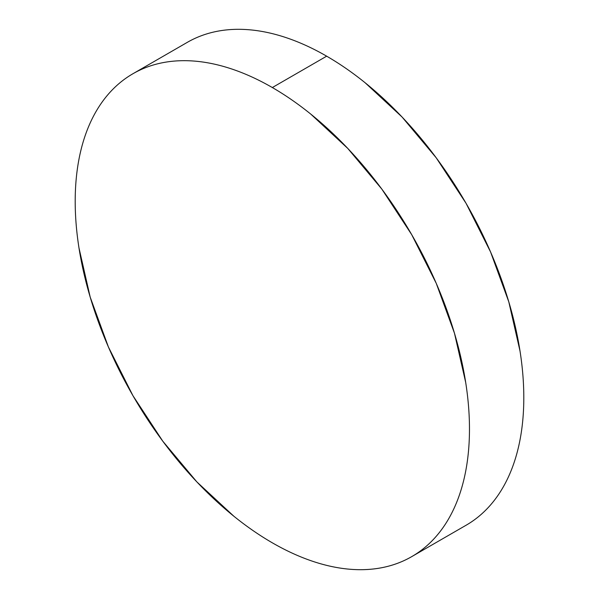 <?xml version="1.0" encoding="UTF-8"?>
<svg xmlns="http://www.w3.org/2000/svg" width="599" height="599" viewBox="0 0 599 599"><rect width="100%" height="100%" fill="white"/><g stroke="black" fill="none" stroke-linecap="round" stroke-linejoin="round"><path stroke-width="0.9" d="M187.27 42.372C196.42 37.086 206.378 33.402 217.138 31.305C227.905 29.216 239.263 28.767 251.221 29.95C263.178 31.133 275.51 33.933 288.201 38.351C300.9 42.761 313.719 48.706 326.665 56.179C339.611 63.651 352.429 72.509 365.128 82.759L402.109 117.06L436.192 157.777L466.067 203.331L490.581 251.984L508.798 301.859L520.014 351.036C522.545 367.157 523.803 382.686 523.803 397.631C523.803 412.584 522.545 426.653 520.014 439.861C517.491 453.061 513.755 465.131 508.798 476.085C503.841 487.032 497.769 496.646 490.581 504.92C483.386 513.201 475.217 519.977 466.067 525.263A278.797 160.966 -120 0 0 508.798 301.859A278.797 160.966 -120 0 0 326.665 56.179L272.335 87.544A278.797 160.966 60 0 1 454.469 333.224A278.797 160.966 60 0 1 411.73 556.628A278.797 160.966 60 0 1 272.335 542.821A278.797 160.966 60 0 1 90.202 297.141A278.797 160.966 60 0 1 132.941 73.737A278.797 160.966 60 0 1 272.335 87.544L326.665 56.179A278.797 160.966 -120 0 0 187.27 42.372L132.941 73.737C142.09 68.451 152.049 64.767 162.808 62.678C173.575 60.589 184.934 60.132 196.891 61.315C208.849 62.498 221.181 65.298 233.872 69.716C246.571 74.126 259.389 80.071 272.335 87.544C285.281 95.016 298.1 103.882 310.799 114.124L347.779 148.432L381.863 189.142L411.73 234.703L436.252 283.349L454.469 333.224L465.685 382.402C468.208 398.522 469.474 414.051 469.474 429.004C469.474 443.949 468.208 458.025 465.685 471.226C463.162 484.426 459.426 496.504 454.469 507.45C449.512 518.397 443.44 528.011 436.252 536.285C429.056 544.566 420.887 551.342 411.73 556.628C402.58 561.914 392.622 565.598 381.863 567.695C371.095 569.784 359.737 570.233 347.779 569.05C335.822 567.867 323.49 565.067 310.799 560.649C298.1 556.239 285.281 550.294 272.335 542.821C259.389 535.349 246.571 526.491 233.872 516.241L196.891 481.94L162.808 441.223L132.933 395.669L108.419 347.016L90.202 297.141L78.986 247.964C76.455 231.843 75.197 216.314 75.197 201.369C75.197 186.416 76.455 172.347 78.986 159.139C81.509 145.939 85.245 133.869 90.202 122.915C95.159 111.968 101.231 102.354 108.419 94.08C115.614 85.799 123.783 79.023 132.933 73.737M466.059 525.263L411.73 556.628"/></g></svg>
